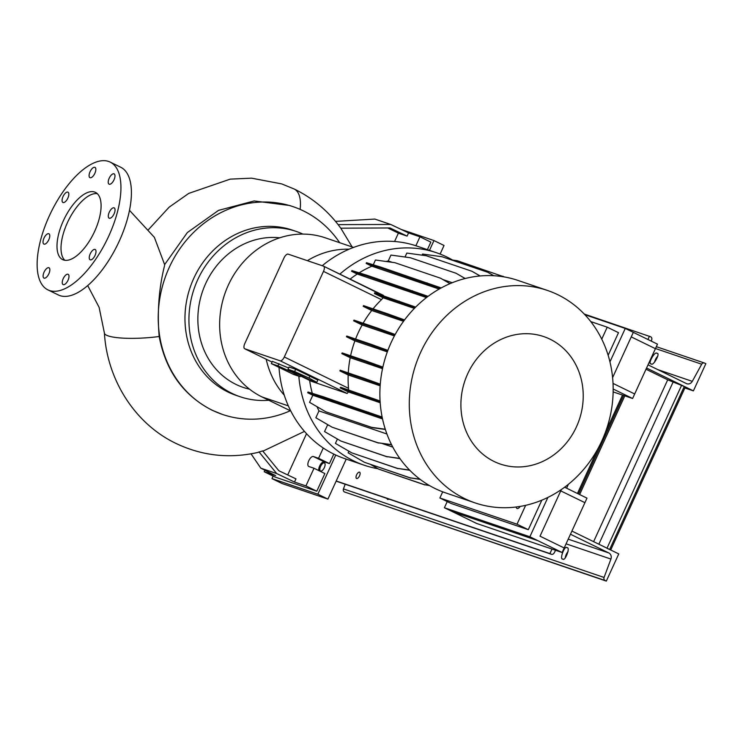 <?xml version="1.0" encoding="UTF-8"?>
<svg xmlns="http://www.w3.org/2000/svg" width="743" height="743" viewBox="0 0 743 743"><rect width="100%" height="100%" fill="white"/><g stroke="black" fill="none" stroke-linecap="round" stroke-linejoin="round"><path stroke-width="1.11" d="M94.677 231.296A37.41 16.411 -64 0 0 95.438 192.363A37.41 16.411 -64 0 0 63.406 220.671A37.41 16.411 -64 0 0 62.644 259.604A37.41 16.411 -64 0 0 94.677 231.296M97.296 193.663A37.41 16.411 -64 0 0 67.427 222.631A37.41 16.411 -64 0 0 64.808 260.273M114.078 213.854A5.74 2.517 -64 0 0 114.19 207.882A5.74 2.517 -64 0 0 109.277 212.219A5.74 2.517 -64 0 0 109.165 218.191A5.74 2.517 -64 0 0 114.078 213.854M114.004 179.834A5.74 2.517 -64 0 0 114.116 173.871A5.74 2.517 -64 0 0 109.202 178.209A5.74 2.517 -64 0 0 109.091 184.18A5.74 2.517 -64 0 0 114.004 179.834M94.853 173.333A5.74 2.517 -64 0 0 94.965 167.361A5.74 2.517 -64 0 0 90.061 171.707A5.74 2.517 -64 0 0 89.94 177.67A5.74 2.517 -64 0 0 94.853 173.333M67.845 198.149A5.74 2.517 -64 0 0 67.966 192.177A5.74 2.517 -64 0 0 63.053 196.514A5.74 2.517 -64 0 0 62.932 202.486A5.74 2.517 -64 0 0 67.845 198.149M48.797 239.748A5.74 2.517 -64 0 0 48.917 233.776A5.74 2.517 -64 0 0 44.004 238.113A5.74 2.517 -64 0 0 43.883 244.085A5.74 2.517 -64 0 0 48.797 239.748M48.871 273.758A5.74 2.517 -64 0 0 48.992 267.786A5.74 2.517 -64 0 0 44.078 272.124A5.74 2.517 -64 0 0 43.958 278.096A5.74 2.517 -64 0 0 48.871 273.758M68.022 280.26A5.74 2.517 -64 0 0 68.142 274.297A5.74 2.517 -64 0 0 63.229 278.634A5.74 2.517 -64 0 0 63.109 284.606A5.74 2.517 -64 0 0 68.022 280.26M95.03 255.453A5.74 2.517 -64 0 0 95.15 249.481A5.74 2.517 -64 0 0 90.237 253.818A5.74 2.517 -64 0 0 90.117 259.79A5.74 2.517 -64 0 0 95.03 255.453M129.496 210.334L154.377 237.342L164.63 264.619L164.519 265.753C158.891 288.34 157.107 311.921 159.178 336.505C165.735 370.896 183.41 395.49 212.201 410.275L222.333 414.39M300.116 209.377A41.144 18.055 115.7 0 0 294.154 188.991L294.154 188.991A41.144 18.055 115.7 0 1 294.154 188.991L294.655 189.233C311.754 197.647 326.233 209.442 338.121 224.627L390.744 224.47L408.548 232.93L419.971 236.813L430.847 242.116L427.392 249.657M387.79 227.971L398.397 233.144L407.099 236.107L389.973 227.962L340.777 228.175L338.167 224.692M323.27 448.02L318.571 458.292L313.36 456.518A5.489 2.405 116 0 0 308.847 460.576A5.489 2.405 116 0 0 308.67 466.428A5.489 2.405 116 0 0 308.791 466.483L314.01 468.248L305.921 485.913L294.507 482.04L295.955 478.863L278.829 470.728L262.651 450.908L257.905 452.441C229.42 458.858 202.133 455.858 176.054 443.46C135.012 423.891 107.233 380.072 104.392 333.013A41.144 7.69 -4 0 0 108.172 335.892A41.144 7.69 -4 0 0 159.178 336.505M164.63 264.619L187.347 232.559L218.516 210.38L254.152 200.954L289.649 205.495L293.188 206.703A109.723 98.447 -71.2 0 1 339.644 242.692M290.299 410.749A109.723 98.447 -71.2 0 1 222.603 414.483A109.723 98.447 -71.2 0 1 169.274 267.369A109.723 98.447 -71.2 0 1 293.188 206.703M268.79 400.263A87.284 78.312 -71.2 0 1 240.147 396.743L236.181 395.397A87.284 78.312 -71.2 0 1 193.756 278.374A87.284 78.312 -71.2 0 1 292.333 230.107L296.29 231.454A87.284 78.312 -71.2 0 1 302.912 234.082M249.564 389.202A77.448 69.489 -71.2 0 1 205.662 283.585A77.448 69.489 -71.2 0 1 279.73 237.806M240.147 396.743A87.284 78.312 -71.2 0 1 197.722 279.712A87.284 78.312 -71.2 0 1 296.29 231.454M47.886 289.863L58.363 294.971A71.068 31.178 -64 0 0 119.224 241.187A71.068 31.178 -64 0 0 120.672 167.212L110.196 162.104A71.068 31.178 -64 0 0 49.326 215.888A71.068 31.178 -64 0 0 47.886 289.863A71.068 31.178 -64 0 0 108.747 236.079A71.068 31.178 -64 0 0 110.196 162.104M318.793 470.588A5.489 2.405 116 0 1 320.391 464.663A5.489 2.405 116 0 1 324.236 461.821L329.446 463.595L333.793 454.094M264.917 470.235L264.22 471.749L275.096 477.052L316.797 491.216L324.886 473.56L314.01 468.248M318.571 458.292L329.446 463.595M305.921 485.913L316.797 491.216M264.22 471.749L275.634 475.631L260.812 468.174L276.702 473.57L258.982 451.865M294.507 482.04L276.702 473.57M306.534 433.68L287.699 474.944M260.812 468.174L251.041 453.843M335.502 221.386L374.862 219.074L390.744 224.47M415.876 245.747L419.971 236.813M407.099 236.107L408.548 232.93M398.397 233.144L394.57 241.503M290.773 410.981L261.907 396.901A85.789 76.975 -71.2 0 1 226.374 289.677A85.789 76.975 -71.2 0 1 325.165 237.779L353.566 247.428M284.263 395.174A85.789 76.975 -71.2 0 1 266.189 359.231M307.361 260.672A85.789 76.975 -71.2 0 1 349.117 249.202M550.061 339.189A67.334 60.415 108.8 0 0 467.681 373.813A67.334 60.415 108.8 0 0 494.067 461.477A67.334 60.415 108.8 0 0 576.447 426.853A67.334 60.415 108.8 0 0 550.061 339.189M557.891 294.748A112.221 100.686 108.8 0 0 547.322 290.402A112.221 100.686 108.8 0 0 418.095 358.293A112.221 100.686 108.8 0 0 464.579 498.553A112.221 100.686 108.8 0 0 475.139 502.909A112.221 100.686 108.8 0 0 604.365 435.008A112.221 100.686 108.8 0 0 557.891 294.748M547.322 290.402L517.917 280.408A112.221 100.686 108.8 0 0 388.682 348.3A112.221 100.686 108.8 0 0 435.166 488.569A112.221 100.686 108.8 0 0 445.726 492.915L475.139 502.909M452.617 260.069A112.221 100.686 108.8 0 0 447.007 257.078A112.221 100.686 108.8 0 0 436.447 252.731L416.795 246.054A112.221 100.686 108.8 0 0 322.23 265.725M279.043 367.859A112.221 100.686 108.8 0 0 334.044 454.214A112.221 100.686 108.8 0 0 344.603 458.561L364.256 465.239A112.221 100.686 108.8 0 0 377.955 468.731M298.825 376.237A112.221 100.686 108.8 0 0 353.696 460.892A112.221 100.686 108.8 0 0 364.256 465.239M436.447 252.731A112.221 100.686 108.8 0 0 339.857 274.121M608.145 355.303L618.501 332.678L607.226 327.18L601.746 339.142M607.226 327.18L590.759 321.589M520.184 506.42A4.737 2.08 116 0 1 516.989 508.472A4.737 2.08 116 0 1 516.274 506.995M541.814 500.188L528.301 529.694L517.026 524.196L439.875 497.986L442.698 491.829M517.026 524.196L525.654 505.333M528.301 529.694L451.159 503.494L439.875 497.986M292.352 372.401L277.966 365.872L271.344 363.624L293.494 374.426L300.116 376.673L292.352 372.401L292.612 371.816M300.116 376.673L300.553 375.726M288.618 367.971L272.375 361.358L271.344 363.624M277.966 365.872L278.996 363.606M380.202 402.743L348.411 391.951L347.111 393.465L311.531 381.345M244.809 348.801L280.148 360.801A4.987 2.192 -64 0 0 284.309 356.984L323.493 271.381A4.987 2.192 -64 0 0 323.595 266.189A4.987 2.192 -64 0 0 323.484 266.143L288.145 254.143A4.987 2.192 -64 0 0 283.984 257.96L244.791 343.563A4.987 2.192 -64 0 0 244.688 348.755A4.987 2.192 -64 0 0 244.809 348.801L272.04 362.082L244.688 348.755M316.797 382.339L317.837 380.082L295.677 369.271L289.055 367.023L288.024 369.29L310.175 380.091L316.797 382.339L309.032 378.066L310.063 375.8M309.636 380.425A100.992 90.618 108.8 0 0 312.301 393.353M380.156 385.812L348.188 374.955A100.992 90.618 108.8 0 0 348.513 388.301L348.588 389.964M403.533 321.301L371.732 310.5A100.992 90.618 108.8 0 0 363.132 323.233M394.403 335.938L362.147 324.979A100.992 90.618 108.8 0 0 355.591 339.031M317.001 406.662A100.992 90.618 108.8 0 0 318.979 410.907L386.936 433.996M439.169 289.064L371.89 266.208A100.992 90.618 108.8 0 0 359.138 272.83M426.463 297.571L357.216 274.056A100.992 90.618 108.8 0 0 350.12 279.127M323.707 266.254L383.825 295.928M382.534 368.686L350.204 357.699A100.992 90.618 108.8 0 0 348.291 372.93M392.833 447.137L382.441 443.608M329.26 425.544L327.579 424.968A100.992 90.618 108.8 0 1 327.059 424.262M387.326 351.885L354.903 340.87A100.992 90.618 108.8 0 0 350.603 355.767M414.38 308.401L383.1 297.776L381.475 299.661A100.992 90.618 108.8 0 0 373.042 308.856M452.246 282.721L443.107 279.619M392.183 262.316L388.245 260.979A100.992 90.618 108.8 0 0 386.072 261.471M385.292 429.231L371.593 427.346L325.871 411.817L309.552 402.344L312.812 395.23L382.534 418.922M382.329 417.938L322.527 397.329L307.676 392.731L312.812 395.23M307.676 392.731L308.001 392.016L322.852 396.613L382.143 417.046M427.327 296.912L366.42 275.894L351.569 271.297L357.216 274.056M351.569 271.297L351.894 270.591L366.745 275.189L428.07 296.355M440.283 288.433L381.01 268.009L366.16 263.412L371.89 266.208M366.16 263.412L366.485 262.697L381.335 267.294L441.193 287.931M449.979 283.659L440.599 278.216L394.877 262.688L375.447 260.013L373.265 264.796M465.127 278.523L456.1 273.275L410.377 257.747L390.948 255.072L388.245 260.979M480.052 275.969L471.963 271.279L426.241 255.741L406.811 253.066L405.009 257.013M493.686 275.727L487.733 272.272L442.011 256.734L422.581 254.06L422.07 255.165M419.925 479.179L410.182 477.842L364.46 462.304L348.142 452.84L348.894 451.196M409.569 470.05L397.468 468.387L351.745 452.849L335.427 443.385L337.424 439.039M399.808 458.394L386.601 456.574L340.879 441.045L324.552 431.572L327.579 424.968M391.542 444.639L377.89 442.754L332.158 427.225L315.84 417.752L318.979 410.907M380.082 400.979L340.693 387.279A4.987 2.192 116 0 1 340.136 387.911L348.411 391.951M404.071 320.577L387.279 314.512L387.605 313.806L363.513 305.624L363.188 306.33L371.732 310.5M380.221 384.948L363.94 379.069L364.265 378.363L340.183 370.181L339.857 370.887L348.188 374.955M382.71 367.859L365.9 361.785L366.225 361.079L342.133 352.897L341.808 353.603L350.204 357.699M387.614 351.095L370.543 344.938L370.868 344.223L346.786 336.04L346.461 336.755L354.903 340.87M394.812 335.177L377.741 329.019L378.066 328.304L353.984 320.122L353.659 320.837L362.147 324.979M415.662 307.1L374.602 292.798A4.987 2.192 116 0 1 374.5 293.587L383.1 297.776M493.798 275.727L487.733 272.272M309.032 378.066L294.637 371.537L295.677 369.271M294.637 371.537L288.024 369.29M415.058 307.704L374.5 293.587M398.861 301.853L399.186 301.147M363.94 379.069L339.857 370.887M380.286 384.15L364.265 378.363M370.543 344.938L346.461 336.755M387.883 350.371L370.868 344.223M365.9 361.785L341.808 353.603M382.877 367.098L366.225 361.079M377.741 329.019L353.659 320.837M395.183 334.489L378.066 328.304M387.279 314.512L363.188 306.33M404.554 319.927L387.605 313.806M380.137 401.833L340.136 387.911M364.729 396.27L365.054 395.555M465.202 278.504L456.1 273.275M420.278 479.449L410.182 477.842M410.814 478.148L364.46 462.304M480.136 275.959L471.963 271.279M409.83 470.31L397.468 468.387M398.109 468.694L351.745 452.849M391.663 444.871L377.89 442.754M378.521 443.06L332.158 427.225M429.064 485.29L424.346 484.65L378.624 469.112L370.711 464.524M429.556 485.588L424.346 484.65M424.977 484.956L378.624 469.112M412.142 291.432L412.467 290.717M366.42 275.894L366.745 275.189M426.733 283.538L427.058 282.832M381.01 268.009L381.335 267.294M450.035 283.64L440.599 278.216M504.218 276.916L457.205 260.691L451.252 259.874M504.079 276.898L502.927 276.229M368.249 412.857L368.574 412.151M322.527 397.329L322.852 396.613M385.366 429.463L372.224 427.652L325.871 411.817M372.224 427.652L371.593 427.346M399.985 458.635L386.601 456.574M387.233 456.88L340.879 441.045M577.441 493.482L597.948 448.679M605.239 432.77L622.495 395.072M566.603 488.197L568.376 484.325M606.975 548.297L610.7 549.987L685.352 386.945L667.706 379.812L646.011 369.234M613.142 391.895L632.609 398.499L634.68 393.976L613.031 383.416L634.68 393.976L655.419 348.681L631.244 336.895L612.604 377.62L633.324 332.362L657.49 344.158L655.419 348.681L631.244 336.895L633.324 332.362L625.262 328.434L584.88 314.716M447.221 501.571L444.398 507.738L476.625 523.453L562.107 552.495L586.989 498.144L564.624 487.232M444.398 507.738L529.88 536.771L537.932 540.7L452.45 511.667L537.932 540.7L562.107 552.495M540.012 536.177L564.178 547.962L540.012 536.177L560.742 490.882L584.917 502.677L560.742 490.882L561.346 489.563L540.012 536.177M440.107 254.06L444.035 245.478L433.968 240.565L401.127 229.411M429.482 250.363L433.968 240.565M324.338 462.908A4.486 1.969 -64 0 0 320.651 466.232A4.486 1.969 -64 0 0 320.502 471.016A4.486 1.969 -64 0 0 320.604 471.053A4.486 1.969 -64 0 0 324.301 467.728A4.486 1.969 -64 0 0 324.44 462.945A4.486 1.969 -64 0 0 324.338 462.908M273.127 476.096L271.975 478.613L282.043 483.526L327.914 499.101L346.229 459.118M271.975 478.613L317.846 494.188L327.914 499.101M317.846 494.188L335.771 455.032M529.88 536.771L547.888 497.438M609.947 361.887L625.262 328.434M654.564 362.203A5.981 2.628 116 0 1 657.778 356.185M656.933 353.371C654.992 350.492 647.19 364.711 651.184 363.856C653.125 366.736 660.926 352.516 656.933 353.371L657.072 353.427M651.23 341.102L651.704 339.839A2.498 2.238 108.8 0 0 650.654 336.774L584.23 314.029M649.456 336.189L647.942 339.495M646.559 368.026L693.405 390.874L684.879 387.976M693.405 390.874L705.85 363.699L704.652 363.113A2.498 2.238 108.8 0 0 701.689 364.219L692.29 381.354A4.987 4.477 -71.2 0 1 686.838 383.75A4.987 4.477 -71.2 0 1 686.365 383.555L648.017 364.85M359.538 475.826A3.492 1.532 -64 0 0 359.603 472.195A3.492 1.532 -64 0 0 356.612 474.833A3.492 1.532 -64 0 0 356.547 478.473A3.492 1.532 -64 0 0 359.538 475.826M386.694 498.33L387.66 499.491L389.174 499.175M565.265 557.854A5.981 2.628 116 0 1 568.089 551.501M566.993 547.74C564.764 544.73 559.08 559.981 562.795 558.987C565.014 561.996 570.708 546.746 566.993 547.74L567.132 547.795M345.189 484.232L343.442 488.913A2.498 2.238 108.8 0 0 344.501 491.977L606.316 581.091L618.761 553.916L571.915 531.069M570.466 534.245L608.814 552.95A4.987 4.477 -71.2 0 1 610.922 559.07L604.068 577.45A2.498 2.238 108.8 0 0 605.118 580.506L606.316 581.091M551.993 549.058L549.922 553.591L336.207 480.99M549.922 553.591L551.12 554.167A2.498 2.238 108.8 0 0 554.083 553.071L555.606 550.284M613.17 389.026L632.609 398.499M313.36 456.518L324.236 461.821M288.349 405.882L261.907 396.901M280.148 360.801L347.111 393.465M311.651 381.41L300.451 375.949L311.772 381.456M284.309 356.984L348.513 388.301M323.493 271.381L381.475 299.661M578.5 494.002L623.618 395.452M609.641 549.467L684.294 386.425M607.022 548.195L681.619 385.245M598.858 544.21L673.047 382.162M593.611 541.656L667.706 379.812M701.689 364.219L655.493 348.523M692.29 381.354L657.861 369.652M605.118 580.506L344.501 491.977M604.068 577.45L343.442 488.913M551.12 554.167L336.142 481.139M608.814 552.95L568.209 539.158M610.922 559.07L566.073 543.839M87.702 285.581L99.116 307.342L104.392 333.013M352.136 246.936L340.786 228.175M262.883 451.177L304.481 431.395M294.154 188.991L281.727 183.911L251.552 178.162L230.228 179.128L188.759 193.394L169.098 207.204L148.442 229.671M222.603 414.483L222.055 414.297M323.595 266.189L383.434 295.38M579.633 494.55L624.817 395.852M704.42 363.011L656.338 346.684M551.352 554.269L336.133 481.158"/></g></svg>
